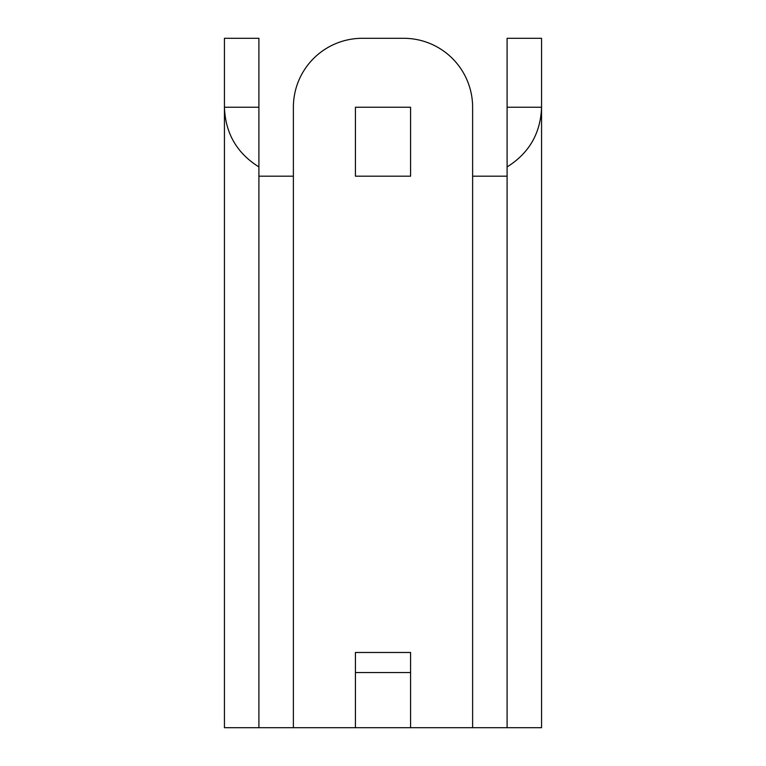 <?xml version="1.0" encoding="UTF-8"?>
<svg xmlns="http://www.w3.org/2000/svg" width="766" height="766" viewBox="0 0 766 766"><rect width="100%" height="100%" fill="white"/><g stroke="black" fill="none" stroke-linecap="round" stroke-linejoin="round"><path stroke-width="1.15" d="M410.576 176.18L355.424 176.18L410.576 176.18L410.576 107.24L355.424 107.24L355.424 176.18L410.576 176.18M507.092 727.7L507.092 38.3L541.562 38.3L541.562 727.7L472.622 727.7L472.622 107.24A68.94 68.94 0 0 0 403.682 38.3L362.318 38.3A68.94 68.94 0 0 0 293.378 107.24L293.378 727.7L258.908 727.7L258.908 176.18L293.378 176.18M507.092 176.18L472.622 176.18M410.576 672.548L355.424 672.548L355.424 652.479L410.576 652.479L410.576 727.7L472.622 727.7M410.576 727.7L293.378 727.7M258.908 727.7L224.438 727.7L224.438 38.3L258.908 38.3L258.908 176.18M258.908 166.94C236.857 153.143 225.367 133.236 224.438 107.24L258.908 107.24M507.092 107.24L541.562 107.24C540.633 133.236 529.143 153.143 507.092 166.94M355.424 672.548L355.424 727.7"/></g></svg>
